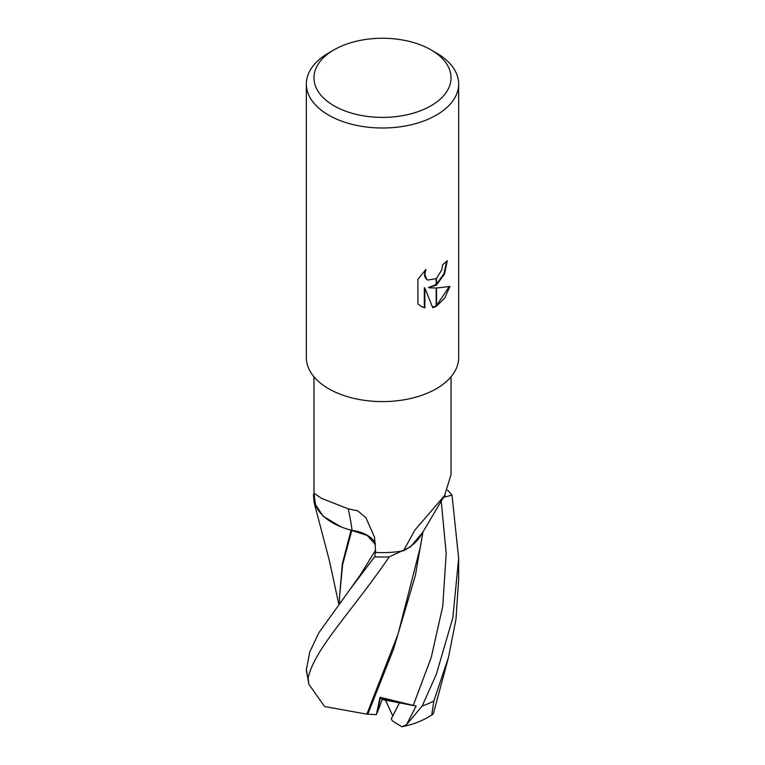 <?xml version="1.0" encoding="UTF-8"?>
<svg xmlns="http://www.w3.org/2000/svg" width="765" height="765" viewBox="0 0 765 765"><rect width="100%" height="100%" fill="white"/><g stroke="black" fill="none" stroke-linecap="round" stroke-linejoin="round"><path stroke-width="1.15" d="M375.376 543.638A30.973 17.882 -0 0 0 352.13 530.441A62.96 36.347 180 0 1 315.486 504.776L313.966 493.196L321.348 498.283L348.19 508.83L357.685 510.819L365.852 517.666L374.544 537.231L375.625 552.445A68.534 39.57 180 0 0 403.557 550.733L414.85 530.126L444.57 495.548L451.034 474.606L451.034 376.791M443.442 497.374L452.019 495.127L458.656 558.374L452.851 617.718L436.346 674.261L422.184 706.047L406.445 724.761L416.16 706.076L380.033 697.278L376.361 714.673L380.415 697.642L399.426 702.863L392.799 715.992L385.512 700.195L382.261 699.382L380.415 697.642L377.174 712.865L382.261 699.382M430.963 105.8A68.534 39.57 180 0 1 334.037 105.8A68.534 39.57 180 0 1 334.037 49.84L334.037 49.84A68.534 39.57 180 0 1 430.963 49.84A68.534 39.57 180 0 1 430.963 105.8M328.654 52.948L334.037 49.84L328.654 52.948A76.156 43.968 180 0 0 306.344 84.035A76.156 43.968 180 0 0 353.353 124.657A76.156 43.968 180 0 0 436.346 115.123A76.156 43.968 180 0 0 458.656 84.035A76.156 43.968 180 0 0 436.346 52.948L430.963 49.84M458.656 84.035L458.656 357.628A76.156 43.968 180 0 1 436.346 388.716A76.156 43.968 180 0 1 353.353 398.249A76.156 43.968 180 0 1 306.344 357.628L306.344 84.035M429.05 287.831L436.174 288.022L436.174 306.335L432.761 307.75L424.871 288.042L424.871 307.922L421.199 306.43L417.91 303.839L417.91 279.311L425.923 269.385L424.843 274.252L426.574 279.11L427.798 280.076L436.174 278.632L436.174 285.211L428.505 287.516L436.174 284.503M436.174 278.632A12.164 7.028 120 0 0 436.519 278.355L441.854 269.701L442.658 264.614A76.156 43.968 0 0 0 447.286 260.75L444.532 273.975L436.519 284.963A20.024 11.561 -60 0 1 436.174 285.211M436.519 306.143L436.519 288.022L449.916 286.493L444.685 298.12L436.519 306.143A27.559 15.912 -60 0 1 436.174 306.335M436.519 284.236L443.939 273.784L446.731 261.276M436.519 284.963L436.519 278.355M427.53 279.914L426.029 278.795L424.489 275.773L424.871 270.447M420.922 306.268L424.317 307.607L424.317 287.726L424.871 288.042M432.598 307.32L436.174 305.713M436.519 305.512L449.198 286.674M424.317 307.607L424.871 307.922M445.01 494.84L444.991 496.829L443.547 497.202M444.58 495.548L421.075 535.089A62.96 36.347 180 0 1 403.557 550.733M352.13 530.441A1116.938 289.103 118.2 0 0 348.19 508.83M416.16 706.076L385.512 700.195M448.185 658.531L433.411 713.506L432.866 714.29L431.871 714.194L433.832 700.998L448.51 657.298L455.997 619.124L458.656 579.124L458.656 558.374M338.723 603.91L329.486 561.032L314.071 502.347L313.44 494.544A76.156 43.968 180 0 1 313.994 493.874M366.846 714.156L324.618 706.535L308.83 684.235L308.123 677.953C314.893 648.251 350.714 613.119 389.242 556.872L410.423 546.956L422.366 532.794M366.837 714.156L398.039 634.099L420.358 546.994L423.074 531.56M376.361 714.673L366.387 714.07M367.726 714.319L393.516 649.227L415.376 575.471L422.242 535.949M375.596 551.316L374.668 556.805L350.504 588.754L318.862 632.76L309.815 651.818L306.373 669.605L308.83 684.235M339.584 602.763L339.478 597.389L342.605 564.618L351.795 530.48L367.19 535.433L375.424 544.441M350.8 529.887L351.795 530.48M351.087 530.174L342.338 563.662L339.478 597.389M314.071 502.347L323.088 516.203L340.961 526.846M389.242 556.872A76.156 43.968 180 0 1 374.668 556.805M447.496 490.164A76.156 43.968 180 0 1 452.019 495.127M406.445 724.761L401.826 726.75L392.292 720.85L391.317 718.727L399.426 702.863L380.033 697.278M433.832 700.998A76.156 43.968 180 0 1 422.184 706.047M413.243 705.445L431.259 657.422L442.753 606.224L446.196 553.535L441.214 500.96M359.99 575.404L375.577 550.169M308.123 677.953A76.156 43.968 180 0 1 306.373 669.605M313.966 493.196L313.966 376.791M427.798 280.076L427.253 279.761M401.826 726.75C411.446 724.914 420.32 721.682 428.467 717.044L432.866 714.29M350.504 588.754L360.325 574.878"/></g></svg>
